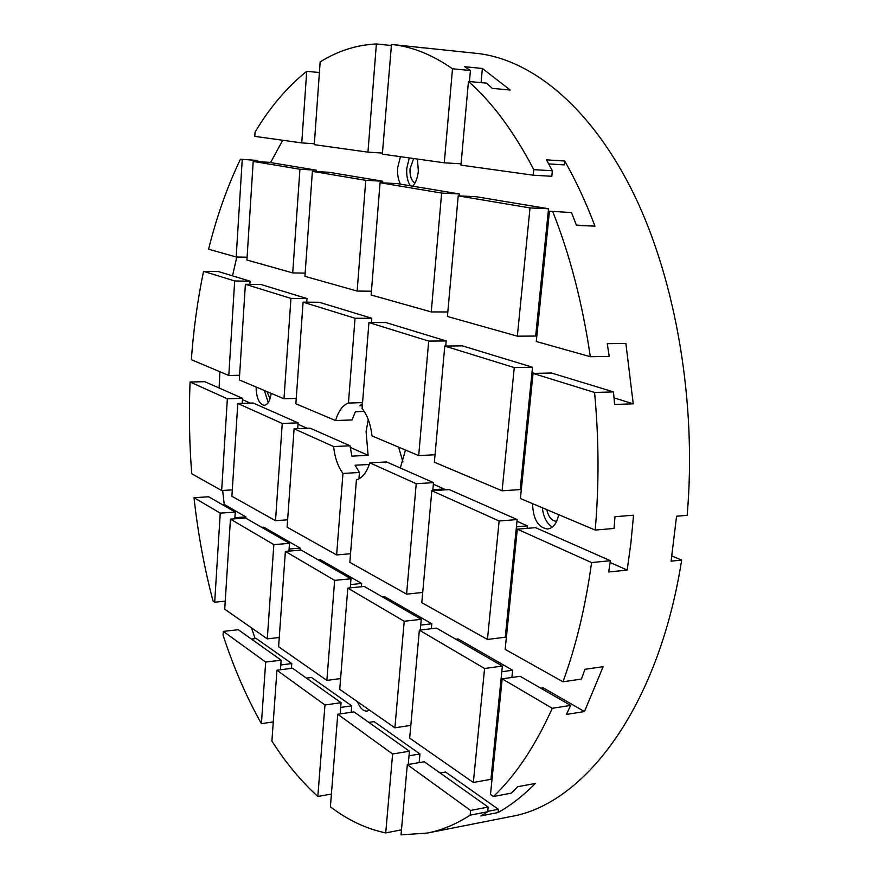 <?xml version="1.0" encoding="UTF-8"?>
<svg xmlns="http://www.w3.org/2000/svg" width="879" height="879" viewBox="0 0 879 879"><rect width="100%" height="100%" fill="white"/><g stroke="black" fill="none" stroke-linecap="round" stroke-linejoin="round"><path stroke-width="1.32" d="M413.69 158.528L410.032 168.779C409.724 176.075 411.383 180.81 414.998 182.975M266.963 391.594L270.029 398.813M546.771 509.644C548.54 517.182 551.847 521.06 556.682 521.28M412.767 186.205C415.833 182.601 417.701 177.492 418.36 170.878L417.382 159.044M400.461 156.693L397.66 167.768C397.22 174.262 398.154 179.723 400.483 184.161M409.295 157.923L406.79 168.296C406.307 175.514 407.493 181.349 410.339 185.799M614.047 397.89L633.232 403.824L614.597 404.472L613.498 391.902L594.578 392.473L533.048 373.41L520.412 498.514L595.204 530.07L614.036 528.444L614.992 516.709L633.55 515.193L630.902 542.958L627.177 570.064L608.707 571.987L610.367 560.703L591.589 562.571C585.535 606.488 575.998 646.219 562.978 681.785L581.448 679.06L584.953 669.304L603.17 666.689L584.458 711.55L566.417 714.451L570.636 705.408L552.276 708.298C535.234 746.073 515.621 775.476 493.449 796.506L511.226 793.155L517.742 786.705L535.333 783.431C523.28 795.671 510.853 805.384 498.052 812.559L480.813 815.921L487.669 811.756L470.122 815.163C456.025 824.282 441.796 830.237 427.436 833.039L510.798 816.547C583.612 804.516 658.415 708.65 681.654 560.066L671.095 561.154L676.566 516.226L687.158 515.336C696.937 403.043 675.973 281.093 634.177 194.775C592.116 108.491 533.443 60.618 478.912 53.619L391.496 44.444C411.68 46.455 432.018 54.564 452.498 68.771L470.43 70.529L464.727 66.727L482.373 68.474L510.194 90.021L492.328 88.383L486.526 83.131L468.452 81.45L460.959 165.131L533.223 175.207L551.803 176.283L552.364 170.768L546.463 159.846L564.736 161.033C575.877 180.602 585.941 202.302 594.951 226.123L576.492 225.42L571.526 212.575L549.452 211.191L571.526 212.575M427.436 833.039L401.022 834.885L407.318 764.631L424.271 761.752L488.142 807.076L470.584 810.449L407.318 764.631M401.472 829.842L385.716 832.907C366.301 828.82 347.853 820.129 330.394 806.834L337.756 714.264L354.006 711.88L409.427 751.215L392.616 753.995L337.756 714.264M331.405 794.067L317.835 796.462C301.057 781.233 285.741 762.774 271.908 741.096L276.94 670.227L292.52 668.238L341.063 702.695L324.955 704.991L276.94 670.227M273.27 721.923L261.404 723.659C246.318 696.783 233.539 667.282 223.068 635.132L223.31 631.386L238.264 629.727L281.137 660.151L265.678 662.074L223.31 631.386M255.163 638.615L251.504 627.87M225.233 601.148L214.696 602.214L213.026 601.049C204.258 567.669 197.918 533.212 194.006 497.701L208.686 496.778L235.253 512.083L220.244 513.127L194.006 497.701M222.244 504.579L224.244 504.447L222.64 490.46M232.309 489.867L221.651 490.526L191.743 473.77C189.359 443.126 188.798 412.537 190.073 382.002L204.796 381.684L242.549 398.341L227.353 398.78L190.073 382.002M219.113 388.002L219.882 371.729M402.934 461.871L398.583 447.125M400.33 467.991L405.461 450.026M369.817 462.837L386.606 461.936L433.501 482.626L416.228 483.714L369.817 462.837C366.697 472.561 362.236 478.209 356.424 479.802L349.853 562.362L406.581 594.149L422.722 592.457M342.964 473.429C337.997 466.804 334.877 457.838 333.613 446.565L294.091 428.787L287.103 527.202L336.624 554.946L342.964 473.429L359.467 472.484L355.094 465.233L369.29 464.464M368.257 419.547L366.082 431.688L368.114 455.311L351.886 456.146L350.029 445.785L333.613 446.565M536.992 323.054L538.146 323.054M549.452 211.191L536.278 341.502L590.314 356.709L609.224 356.424L607.257 343.667L625.881 343.491L633.232 403.824M458.212 195.863L447.422 316.473L517.357 336.174L535.685 336.053L548.529 208.752L530.004 207.927L458.212 195.863L476.11 196.72L548.529 208.752M380.069 182.722L397.187 183.612L459.365 193.94L441.632 193.072L380.069 182.722L371.136 294.992L431.248 311.924L447.818 311.968M312.386 171.35L328.779 172.251L382.739 181.217L365.763 180.327L312.386 171.35L304.925 276.347L357.149 291.059L371.432 291.202M253.196 161.406L268.908 162.296L316.176 170.152L299.926 169.251L253.196 161.406L246.922 260.008L292.718 272.908L305.156 273.127M240.417 159.253L257.811 160.461L240.417 159.253C227.276 186.667 216.663 216.663 208.587 249.218L236.176 256.987L247.098 257.228M532.784 376.058L531.641 376.091M532.004 372.509L534.795 373.377M445.763 345.832L446.444 346.04M444.774 346.062L462.42 345.876L532.531 367.235L514.259 367.587L444.774 346.062L434.38 462.222L502.107 490.801L520.181 489.57L532.531 367.235M613.498 391.902L551.485 373.015L533.048 373.41M368.938 322.571L385.837 322.549L446.191 340.942L428.699 341.085L368.938 322.571L362.093 408.504C367.323 414.998 370.619 424.128 371.993 435.907L418.69 455.608L435.039 454.751M303.09 302.167L319.275 302.277L371.784 318.264L355.039 318.264L303.09 302.167L295.871 403.791L335.602 420.558L352.061 419.931L355.391 411.713L364.225 411.405M245.384 284.291L260.898 284.488L306.991 298.53L290.949 298.41L245.384 284.291L239.297 379.926L283.972 398.769L296.256 398.418M203.532 271.325L218.53 271.578L250.065 281.192L234.682 280.972L203.532 271.325C197.61 299.926 193.545 329.383 191.347 359.698L228.804 375.498L239.593 375.278M506.754 622.662L507.875 622.53M591.589 562.571L517.302 529.169L505.161 649.383L562.978 681.785M431.82 490.724L421.81 602.675L487.449 639.462L505.282 637.209L517.16 519.555L499.129 520.994L431.82 490.724L449.246 489.581L517.16 519.555M336.624 554.946L350.534 553.726M237.802 403.472L253.119 403.011L298.102 422.865L282.258 423.469L237.802 403.472L231.902 496.272L275.501 520.698L287.631 519.808M540.783 688.202L543.233 687.839L584.458 711.55M455.849 639.242L458.19 638.956L512.611 670.237L501.799 671.754M382.398 596.907L384.639 596.665L431.809 623.782L420.733 625.079M318.242 559.923L320.395 559.736L361.665 583.458L350.512 584.557M261.733 527.345L263.799 527.191L300.2 548.122L289.081 549.056M570.636 705.408L520.115 676.292L502.173 678.852L490.493 794.451L493.449 796.506M552.276 708.298L502.173 678.852M419.349 630.155L436.533 628.111L502.37 666.062L484.582 668.501L419.349 630.155L409.68 738.129L473.341 782.497L490.943 779.299L502.37 666.062M347.798 588.106L364.269 586.447L421.25 619.299L404.208 621.266L347.798 588.106L339.744 689.367L394.902 727.823L410.834 725.351M285.378 551.408L301.156 550.078L350.974 578.789L334.646 580.371L285.378 551.408L278.61 646.757L326.867 680.401L340.602 678.555M230.452 519.126L245.582 518.039L289.488 543.354L273.841 544.628L230.452 519.126L224.716 609.202L267.293 638.868L279.269 637.484M224.244 504.447L245.911 516.907L234.891 517.687M492.482 764.082L493.58 763.884M368.85 722.417L374.08 721.615L419.953 753.973L409.021 755.797M306.463 678.127L311.485 677.467L351.699 705.837L340.689 707.43M440.137 773.004L445.587 772.048L498.382 809.284L487.702 811.361M251.405 639.055L256.228 638.495L291.784 663.568L280.797 664.953M521.577 475.759L522.708 475.693M610.114 562.505L627.177 570.064M516.984 521.247L527.389 525.862L516.434 526.763M298.003 424.26L307.068 428.271M242.472 399.659L250.24 403.098M433.358 484.208L444.082 488.955L432.864 489.691M350.216 447.378L368.114 455.311M610.367 560.703L535.498 527.653L517.302 529.169M350.029 445.785L310.078 428.15L294.091 428.787M391.496 44.444L382.343 154.155L444.28 162.802L461.079 163.824M367.96 152.155L376.377 43.95C356.478 44.928 337.745 50.927 320.154 61.937L314.275 144.661L367.96 152.155L382.431 153.067M301.75 142.914L306.727 71.353C287.213 86.911 269.996 107.161 255.064 132.114L254.789 136.366L301.75 142.914L314.352 143.738M548.705 163.901L564.34 164.889L564.736 161.033M576.36 225.079L594.951 226.123M548.617 219.409L547.463 219.365M547.606 217.893L548.749 218.091M326.867 680.401L334.646 580.371M350.974 578.789L350.249 587.853M359.467 472.484L358.951 478.846M351.699 705.837L351.171 712.298M361.665 583.458L361.39 586.743M433.501 482.626L432.776 490.669M214.696 602.214L220.244 513.127M235.253 512.083L234.825 518.808M242.549 398.341L242.23 403.34M221.651 490.526L227.353 398.78M335.602 420.558C338.459 410.976 342.744 405.142 348.436 403.065L355.039 318.264M362.566 402.626L348.436 403.065M362.324 405.691L359.808 405.779L362.478 403.714M470.122 815.163L470.584 810.449M488.142 807.076L487.669 811.756M473.341 782.497L484.582 668.501M487.449 639.462L499.129 520.994M228.804 375.498L234.682 280.972M250.065 281.192L249.867 284.346M257.811 160.461L257.734 161.659M236.176 256.987L242.241 159.56M245.911 516.907L245.823 518.181M444.082 488.955L443.994 489.922M527.389 525.862L527.136 528.345M300.2 548.122L300.058 550.166M291.784 663.568L291.432 668.381M419.953 753.973L419.162 762.62M498.382 809.284L498.052 812.559M482.373 68.474L481.077 82.626M420.964 47.642L425.963 48.048M270.578 162.582L282.708 140.266M232.517 275.841L236.803 256.998M431.809 623.782L431.358 628.727M357.456 701.717C360.082 708.188 363.291 711.32 367.092 711.111L369.433 710.067M512.611 670.237L511.875 677.467M532.564 503.645C533.113 519.181 538.135 527.642 547.639 529.026C553.232 528.136 556.901 523.346 558.659 514.654M256.086 387.013C256.426 398.044 259.129 404.153 264.216 405.329C267.798 404.779 270.117 400.791 271.171 393.374M281.137 660.151L280.445 669.776M289.488 543.354L288.938 551.111M316.176 170.152L316.077 171.548M261.404 723.659L265.678 662.074M267.293 638.868L273.841 544.628M275.501 520.698L282.258 423.469M283.972 398.769L290.949 298.41M292.718 272.908L299.926 169.251M306.727 71.353L319.407 72.507M298.102 422.865L297.695 428.644M306.991 298.53L306.738 302.189M341.063 702.695L340.173 713.913M371.784 318.264L371.443 322.56M382.739 181.217L382.607 182.854M317.835 796.462L324.955 704.991M357.149 291.059L365.763 180.327M376.377 43.95L390.99 45.477M470.43 70.529L469.441 81.538M446.191 340.942L445.741 346.051M459.365 193.94L459.19 195.907M444.28 162.802L452.498 68.771M385.716 832.907L392.616 753.995M394.902 727.823L404.208 621.266M406.581 594.149L416.228 483.714M418.69 455.608L428.699 341.085M431.248 311.924L441.632 193.072M409.427 751.215L408.241 764.477M421.25 619.299L420.283 630.045M533.223 175.207L533.773 169.647L552.364 170.768M468.452 81.45C492.251 102.382 514.028 131.784 533.773 169.647M502.107 490.801L514.259 367.587M517.357 336.174L530.004 207.927M594.578 392.473C598.929 438.896 599.137 484.758 595.204 530.07M552.803 211.762C570.01 255.207 582.513 303.519 590.314 356.709M264.381 390.507L268.249 402.593M542.332 507.765C543.453 517.149 546.793 523.587 552.364 527.081M671.886 556L681.654 560.066"/></g></svg>
